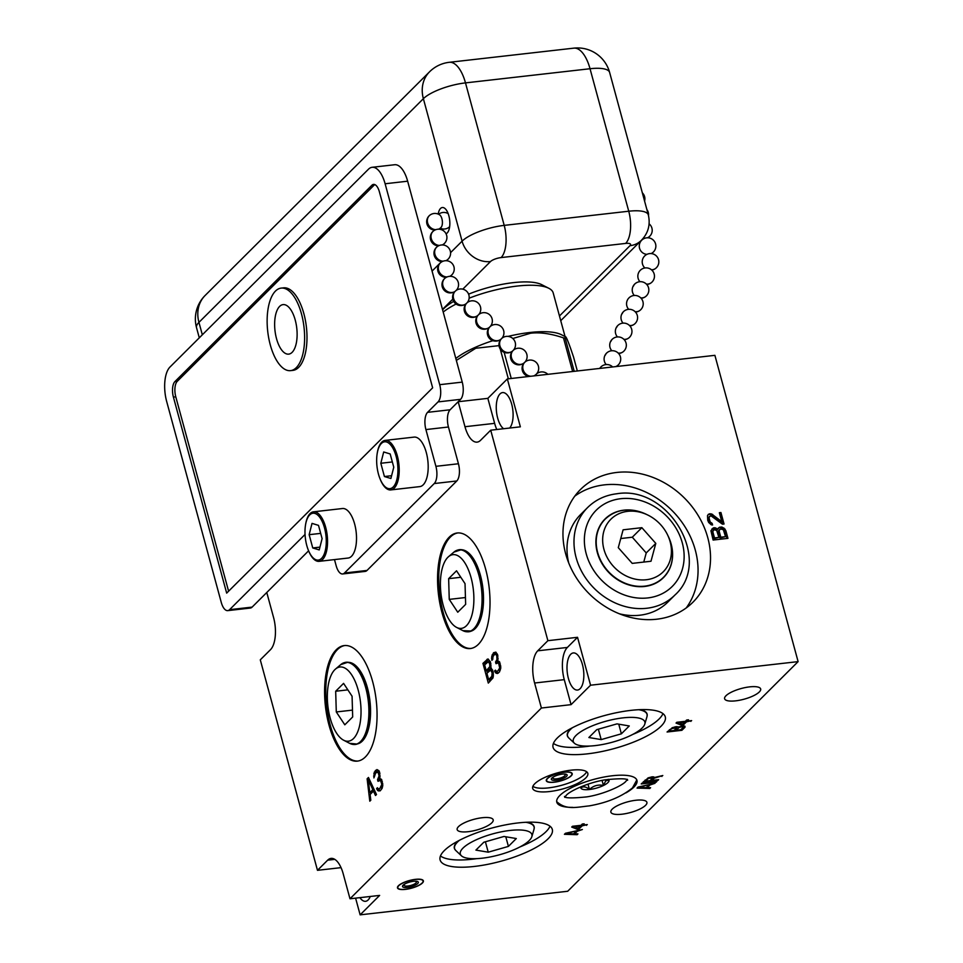 <?xml version="1.0" encoding="UTF-8"?>
<svg xmlns="http://www.w3.org/2000/svg" width="963" height="963" viewBox="0 0 963 963"><rect width="100%" height="100%" fill="white"/><g stroke="black" fill="none" stroke-linecap="round" stroke-linejoin="round"><path stroke-width="1.44" d="M491.599 658.475L491.888 660.317L492.731 659.486L492.996 656.549L494.392 654.635L495.343 654.214L496.739 655.478L496.992 659.511L495.548 662.014L496.005 663.688L498.521 662.785L499.713 667.985L497.775 670.994L496.366 671.319L495.415 670.14L494.573 670.97L495.764 672.993L497.39 673.51L499.508 671.921L500.784 667.997L499.52 661.786L497.775 660.847L497.582 654.647L495.837 652.12L493.646 652.697L491.816 656.128L491.599 658.475L492.719 658.343M344.477 573.009L367.011 570.445A13.289 5.838 83.5 0 1 365.182 571.408L342.647 573.96A13.289 5.838 -96.5 0 0 344.477 573.009L434.241 483.546A13.289 5.838 -96.5 0 0 435.902 466.321L425.911 429.57A13.289 5.838 83.5 0 1 427.572 412.345L438.045 401.908A13.289 5.838 -96.5 0 0 439.706 384.682L385.116 183.764A26.579 11.688 -96.5 0 0 372.139 167.297A26.579 11.688 -96.5 0 0 368.48 169.199L169.994 367.023A26.579 11.688 -96.5 0 0 166.671 401.475L221.261 602.393A13.289 5.838 -96.5 0 0 227.75 610.626A13.289 5.838 -96.5 0 0 229.579 609.675L305.042 534.465M367.011 570.445L456.775 480.982A13.289 5.838 83.5 0 0 458.436 463.757L448.445 427.006L425.911 429.57M229.579 609.675L252.113 607.111L308.593 550.824L266.775 592.498L273.564 617.488A24.857 10.93 83.5 0 1 270.471 649.7L260.287 659.836L317.477 870.323L327.649 860.176A24.857 10.93 83.5 0 1 331.067 858.394A24.857 10.93 83.5 0 1 343.201 873.79L349.99 898.78L541.399 708.022L534.609 683.02A24.857 10.93 83.5 0 1 537.715 650.819L547.887 640.684L490.709 430.196L480.525 440.344A24.857 10.93 83.5 0 1 477.106 442.125A24.857 10.93 83.5 0 1 464.973 426.717L458.183 401.727L450.106 409.781A13.289 5.838 -96.5 0 0 448.445 427.006M449.227 537.161A58.141 25.556 -96.5 0 0 439.838 603.247A58.141 25.556 -96.5 0 0 470.353 648.532A58.141 25.556 -96.5 0 0 478.346 644.355A58.141 25.556 -96.5 0 0 487.735 578.269A58.141 25.556 -96.5 0 0 457.22 532.984A58.141 25.556 -96.5 0 0 449.227 537.161M336.268 649.748A58.141 25.556 -96.5 0 0 326.878 715.834A58.141 25.556 -96.5 0 0 357.393 761.119A58.141 25.556 -96.5 0 0 365.386 756.942A58.141 25.556 -96.5 0 0 374.776 690.856A58.141 25.556 -96.5 0 0 344.26 645.571A58.141 25.556 -96.5 0 0 336.268 649.748M368.468 777.466L367.12 778.802L369.804 801.192L370.815 800.193L370.105 794.487L373.451 791.153L375.498 795.522L376.497 794.523L368.468 777.466M382.78 785.591L381.529 779.38L379.783 778.453L379.591 772.242L378.965 770.737L376.942 769.557L374.258 772.218L373.897 777.911L375.726 772.892L378.074 772.157L379.097 775.937L377.544 779.609L378.002 781.294L380.517 780.379L381.829 784.412L379.771 788.589L378.375 788.926L377.424 787.746L376.581 788.577L377.773 790.587L380.18 790.852L382.07 788.432L382.78 785.591M490.757 667.853L490.384 661.822L487.904 658.957L482.945 663.375L488.301 683.092L493.044 677.844L493.237 672.306L491.202 667.937L488.012 670.561L486.231 670.766L484.63 664.891L488.422 661.641L489.722 664.073L489.794 666.673L486.231 670.766M334.486 559.587L336.159 565.726A13.289 5.838 -96.5 0 0 342.647 573.96M427.572 412.345L450.106 409.781L460.579 399.344A13.289 5.838 83.5 0 0 462.24 382.118L407.65 181.2A26.579 11.688 83.5 0 0 394.674 164.733L372.139 167.297M252.113 607.111A13.289 5.838 83.5 0 1 250.284 608.062L227.75 610.626M490.709 430.196L520.357 426.826L507.345 378.928L714.895 355.335L798.11 661.617L567.701 891.257L360.138 914.85L355.6 898.142M507.345 378.928L487.844 398.357L494.633 423.347A24.857 10.93 -96.5 0 0 496.8 429.51M458.183 401.727L487.844 398.357M317.477 870.323L341.034 867.639M349.99 898.78L379.639 895.409L360.138 914.85M370.274 896.481A18.67 8.21 83.5 0 1 365.567 901.296A18.67 8.21 83.5 0 1 359.909 897.66M798.11 661.617L590.56 685.211L571.059 704.651L541.399 708.022M557.288 738.007A58.141 17.19 164.8 0 0 553.063 747.348A58.141 17.19 164.8 0 0 600.262 751.838A58.141 17.19 164.8 0 0 661.063 726.21A58.141 17.19 164.8 0 0 665.289 716.857A58.141 17.19 164.8 0 0 618.09 712.379A58.141 17.19 164.8 0 0 557.288 738.007M444.328 850.582A58.141 17.19 164.8 0 0 440.103 859.935A58.141 17.19 164.8 0 0 487.302 864.425A58.141 17.19 164.8 0 0 548.103 838.785A58.141 17.19 164.8 0 0 552.317 829.444A58.141 17.19 164.8 0 0 505.118 824.954A58.141 17.19 164.8 0 0 444.328 850.582M625.902 792.91A41.529 12.278 164.8 0 0 633.943 787.06A41.529 12.278 164.8 0 0 636.952 780.391A41.529 12.278 164.8 0 0 603.235 777.189A41.529 12.278 164.8 0 0 559.816 795.498A41.529 12.278 164.8 0 0 556.795 802.167A41.529 12.278 164.8 0 0 572.672 807.367M534.754 783.762A28.577 8.45 164.8 0 0 532.671 788.36A28.577 8.45 164.8 0 0 555.868 790.563A28.577 8.45 164.8 0 0 585.745 777.972A28.577 8.45 164.8 0 0 587.827 773.373A28.577 8.45 164.8 0 0 564.631 771.17A28.577 8.45 164.8 0 0 534.754 783.762M398.453 885.719A13.422 3.972 -15.2 0 1 412.489 879.809A13.422 3.972 -15.2 0 1 423.383 880.844A13.422 3.972 -15.2 0 1 422.42 882.999A13.422 3.972 -15.2 0 1 408.384 888.921A13.422 3.972 -15.2 0 1 397.478 887.886A13.422 3.972 -15.2 0 1 398.453 885.719M735.636 700.847A18.67 5.525 -15.2 0 1 724.621 698.753A18.67 5.525 -15.2 0 1 749.647 686.872A18.67 5.525 -15.2 0 1 760.662 688.966A18.67 5.525 -15.2 0 1 735.636 700.847M468.162 831.695A18.67 5.525 -15.2 0 1 457.16 829.6A18.67 5.525 -15.2 0 1 482.186 817.731A18.67 5.525 -15.2 0 1 493.188 819.814A18.67 5.525 -15.2 0 1 468.162 831.695M621.881 814.216A18.67 5.525 -15.2 0 1 610.867 812.134A18.67 5.525 -15.2 0 1 635.893 800.253A18.67 5.525 -15.2 0 1 646.907 802.335A18.67 5.525 -15.2 0 1 621.881 814.216M565.462 833.272L564.426 834.307L577.174 834.692L577.944 833.922L574.682 833.826L577.282 831.238L582.362 829.516L565.462 833.272M678.361 727.161L676.616 726.668L672.619 727.583L667.07 732L681.9 730.315L685.018 727.209L684.922 726.186L678.301 726.933M571.697 827.061L577.09 829.203L578.992 828.987L582.097 825.881L587.298 824.593L582.88 825.098L584.18 823.81L582.29 824.015L580.99 825.315L572.467 826.278L571.697 827.061M676.038 723.069L681.431 725.199L683.333 724.995L686.45 721.877L691.639 720.601L687.221 721.106L688.521 719.806L686.631 720.023L685.331 721.323L676.82 722.286L676.038 723.069M638.096 787.06L637.061 788.095L649.808 788.48L650.591 787.698L647.329 787.614L649.917 785.026L655.009 783.304L638.096 787.06M656.826 781.487L641.996 783.172L641.214 783.954L656.044 782.269L656.826 781.487M652.011 780.427L654.226 778.224L662.797 775.528L654.371 777.526L652.577 776.804L648.581 777.719L643.031 782.137L657.861 780.451L658.644 779.669L652.011 780.427L651.662 779.115M590.56 685.211L577.535 637.301L567.363 647.449A24.857 10.93 -96.5 0 0 564.27 679.649L571.059 704.651M582.422 664.506A18.67 8.21 83.5 0 1 577.535 690.05A18.67 8.21 83.5 0 1 568.411 678.482A18.67 8.21 83.5 0 1 573.31 652.938A18.67 8.21 83.5 0 1 582.422 664.506M547.887 640.684L577.535 637.301M656.682 619.221A79.604 67.518 45.1 0 0 692.939 602.212A79.604 67.518 45.1 0 0 698.885 516.698A79.604 67.518 45.1 0 0 616.802 472.448A79.604 67.518 45.1 0 0 580.545 489.445A79.604 67.518 45.1 0 0 574.61 574.971A79.604 67.518 45.1 0 0 656.682 619.221M717.688 529.325L715.678 527.917L713.378 527.844L710.923 530.757L713.114 540.05L727.944 538.365L725.861 530.697L723.827 527.977L719.686 527.134L716.941 530.071L714.931 528.663L711.898 528.952M722.467 524.185L724.044 524.004L720.926 512.521L719.349 512.701L721.769 521.633L711.549 513.917L708.395 514.266L707.48 515.687L707.745 520.261L708.672 522.464L711.248 524.799L712.596 524.979L712.163 523.378L710.152 521.958L708.949 517.492L710.718 515.65L722.467 524.185M503.625 428.728A18.67 8.21 83.5 0 1 497.678 418.135A18.67 8.21 83.5 0 1 502.578 392.591A18.67 8.21 83.5 0 1 511.69 404.171A18.67 8.21 83.5 0 1 509.668 428.041M686.222 607.942A79.604 67.518 45.1 0 0 683.682 524.751A79.604 67.518 45.1 0 0 604.343 484.871A79.604 67.518 -134.9 0 0 574.791 496.138M619.426 613.804A61.801 52.411 45.1 0 0 639.757 615.225A61.801 52.411 45.1 0 0 667.901 602.031L674.882 595.074C713.222 560.743 668.731 484.883 616.874 493.754C605.366 495.138 595.616 499.725 587.635 507.525A61.801 52.411 45.1 0 0 583.024 573.912A61.801 52.411 45.1 0 0 646.739 608.267A61.801 52.411 45.1 0 0 674.882 595.074M587.635 507.525L580.653 514.483A61.801 52.411 45.1 0 0 568.712 562.922M641.165 512.196A41.385 35.101 45.1 0 0 623.892 510.161A41.385 35.101 45.1 0 0 598.324 529.181A41.385 35.101 45.1 0 0 606.004 569.326A41.385 35.101 45.1 0 0 644.62 586.467A41.385 35.101 45.1 0 0 653.263 584.312A41.385 35.101 45.1 0 0 670.392 541.519M653.203 584.336A41.337 35.053 45.1 0 0 661.208 579.606A41.337 35.053 45.1 0 0 670.705 565.738M616.946 511.798A41.337 35.053 45.1 0 0 603.043 521.248A41.337 35.053 45.1 0 0 598.3 529.241M670.152 541.772A37.1 31.466 45.1 0 0 667.648 535.043A37.1 31.466 45.1 0 0 647.642 514.964A37.1 31.466 45.1 0 0 613.214 517.167A37.1 31.466 45.1 0 0 603.933 549.295A37.1 31.466 45.1 0 0 646.342 579.738A37.1 31.466 45.1 0 0 670.152 541.772M623.097 529.819L618.282 547.67L632.222 563.379L650.988 561.248L655.803 543.397L641.864 527.676L623.097 529.819M641.864 527.676L632.294 537.222L620.75 538.534M655.803 543.397L646.233 552.943L632.294 537.222M643.765 562.067L646.233 552.943M717.194 528.723L716.448 529.469M719.686 527.134L718.205 528.242M721.263 526.954L718.94 527.88M722.298 527.158L720.517 527.7M723.827 527.977L723.069 528.723L721.552 527.905M725.115 529.144L724.369 529.891L723.069 528.723M725.861 530.697L725.115 531.444L724.369 529.891M727.017 538.461L725.115 531.444M713.378 527.844L712.632 528.591M714.642 527.7L713.896 528.446M715.678 527.917L714.931 528.663M718.904 537.414L713.739 538.666L712.151 531.612L714.221 529.722L716.689 530.432L718.904 537.414L714.486 537.92L712.849 531.853L712.09 532.599M725.536 536.656L720.047 537.944L718.458 530.89L720.529 529.012L723.309 529.674L725.536 536.656L720.806 537.198L719.156 531.143L719.662 529.433M714.486 537.92L713.739 538.666M712.849 531.853L713.354 530.156M712.897 530.866L712.151 531.612M720.806 537.198L720.047 537.944M719.156 531.143L718.41 531.877M719.205 530.144L718.458 530.89M709.31 516.469L708.949 517.492M709.057 519.129L708.311 519.876L708.19 518.238M709.406 520.405L708.66 521.152L708.311 519.876M710.152 521.958L709.406 522.704L708.66 521.152M711.043 522.849L710.297 523.595L709.406 522.704M712.163 523.378L711.416 524.125L710.297 523.595M711.621 524.847L711.416 524.125M709.562 513.809L707.998 514.88M710.2 513.736L708.816 514.555M711.549 513.917L709.454 514.483M712.668 514.447L711.922 515.193L710.802 514.663M721.769 521.633L721.022 522.379L711.922 515.193M720.926 512.521L719.517 513.339M723.117 524.113L720.18 513.267M553.436 743.376A58.141 17.19 164.8 0 0 589.862 746.048M632.884 734.36A58.141 17.19 164.8 0 0 659.101 718.976A58.141 17.19 -15.2 0 0 662.953 713.619M570.939 728.497A41.325 12.218 164.8 0 0 567.556 736.322A41.325 12.218 164.8 0 0 568.05 737.104M647.172 715.605A41.325 12.218 164.8 0 0 647.196 714.678A41.325 12.218 164.8 0 0 640.335 709.635M595.146 745.615A37.1 10.966 164.8 0 0 644.813 724.056A37.1 10.966 164.8 0 0 623.001 717.868A37.1 10.966 164.8 0 0 585.492 729.003A37.1 10.966 164.8 0 0 574.357 743.195A37.1 10.966 164.8 0 0 595.146 745.615M629.272 725.958L616.97 723.875L596.771 729.653L588.887 737.514L601.189 739.596L621.376 733.818L629.272 725.958M621.376 733.818L618.764 724.176M601.189 739.596L598.36 729.196M440.464 855.951A58.141 17.19 164.8 0 0 476.902 858.623M519.924 846.946A58.141 17.19 164.8 0 0 546.141 831.563A58.141 17.19 -15.2 0 0 549.993 826.194M457.967 841.072A41.325 12.218 164.8 0 0 454.596 848.909A41.325 12.218 164.8 0 0 455.09 849.691M534.212 828.192A41.325 12.218 164.8 0 0 534.236 827.265A41.325 12.218 164.8 0 0 527.363 822.221M482.186 858.202A37.1 10.966 164.8 0 0 531.853 836.642A37.1 10.966 164.8 0 0 510.041 830.443A37.1 10.966 164.8 0 0 472.532 841.59A37.1 10.966 164.8 0 0 461.397 855.782A37.1 10.966 164.8 0 0 482.186 858.202M516.312 838.544L503.998 836.462L483.811 842.24L475.915 850.1L488.229 852.183L508.416 846.405L516.312 838.544M508.416 846.405L505.792 836.763M488.229 852.183L485.4 841.782M556.674 801.385A41.529 12.278 164.8 0 0 556.975 801.89C566.473 810.196 576.067 807.259 589.236 805.887C607.292 802.709 621.713 796.702 632.51 787.866L636.651 780.235A41.529 12.278 164.8 0 0 636.663 779.657M580.93 786.795A14.614 4.321 164.8 0 0 591.029 789.299A14.614 4.321 164.8 0 0 607.954 782.57A14.614 4.321 164.8 0 0 608.351 779.344M581.363 786.615L580.894 788.023C583.084 786.085 585.925 786.566 589.428 789.467L587.996 784.171M608.074 779.38L608.905 780.006L605.679 780.933L603.44 785.459C598.107 784.376 593.437 785.712 589.428 789.467M603.44 785.459L602.068 780.415M532.888 786.326A28.577 8.45 164.8 0 0 557.998 786.217A28.577 8.45 164.8 0 0 584.746 774.288A28.577 8.45 -15.2 0 0 586.611 771.736M547.273 778.549A13.422 3.972 -15.2 0 1 561.309 772.639A13.422 3.972 -15.2 0 1 572.203 773.674A13.422 3.972 -15.2 0 1 571.228 775.829A13.422 3.972 164.8 0 1 557.192 781.751A13.422 3.972 164.8 0 1 546.298 780.716A13.422 3.972 164.8 0 1 547.273 778.549M546.623 780.62A13.085 3.864 164.8 0 1 547.574 778.513A13.085 3.864 -15.2 0 1 561.26 772.747A13.085 3.864 -15.2 0 1 571.878 773.758A13.085 3.864 -15.2 0 1 570.927 775.865A13.085 3.864 164.8 0 1 557.252 781.631A13.085 3.864 164.8 0 1 546.623 780.62L546.394 779.765M551.943 778.02A8.186 2.42 -15.2 0 1 560.502 774.408A8.186 2.42 -15.2 0 1 567.147 775.046A8.186 2.42 -15.2 0 1 566.557 776.359A8.186 2.42 164.8 0 1 557.998 779.97A8.186 2.42 164.8 0 1 551.354 779.344A8.186 2.42 164.8 0 1 551.943 778.02M553.966 776.635A6.356 1.878 -15.2 0 0 553.376 777.117A6.356 1.878 164.8 0 0 553.376 778.61A6.356 1.878 164.8 0 0 559.046 778.417A6.356 1.878 164.8 0 0 564.727 775.829A6.356 1.878 -15.2 0 0 565.04 775.444L565.847 774.18M563.524 774.035A6.356 1.878 -15.2 0 1 565.04 775.444M397.815 887.79A13.085 3.864 164.8 0 1 398.766 885.695A13.085 3.864 -15.2 0 1 412.441 879.929A13.085 3.864 -15.2 0 1 423.058 880.928A13.085 3.864 -15.2 0 1 422.107 883.035A13.085 3.864 164.8 0 1 408.432 888.801A13.085 3.864 164.8 0 1 397.815 887.79L397.575 886.935M403.124 885.19A8.186 2.42 -15.2 0 1 411.695 881.578A8.186 2.42 -15.2 0 1 418.339 882.216A8.186 2.42 -15.2 0 1 417.737 883.528A8.186 2.42 164.8 0 1 409.179 887.14A8.186 2.42 164.8 0 1 402.534 886.514A8.186 2.42 164.8 0 1 403.124 885.19M405.146 883.805A6.356 1.878 -15.2 0 0 404.568 884.287A6.356 1.878 164.8 0 0 404.556 885.791A6.356 1.878 164.8 0 0 410.226 885.587A6.356 1.878 164.8 0 0 415.908 882.999A6.356 1.878 -15.2 0 0 416.221 882.614L417.027 881.35M414.704 881.205A6.356 1.878 -15.2 0 1 416.221 882.614M574.682 833.826L574.442 832.947M577.174 834.692L576.945 833.886M575.886 831.514L573.551 833.838L566.208 833.645L575.742 830.985M685.018 727.209L684.729 726.126M681.9 730.315L681.539 728.991M683.249 726.632L683.947 725.933M676.628 727.39L677.326 726.692M672.21 728.546L676.7 727.691L674.16 730.508L669.742 731.001L672.018 727.835M669.742 731.001L669.393 729.689M674.882 727.559L674.726 726.957M675.52 727.486L675.34 726.812M676.339 727.498L676.122 726.728M676.7 727.691L676.435 726.692M682.141 726.728L683.261 727.294L680.793 729.749L676.05 730.291L679.228 727.402L682.141 726.728L681.96 726.066M681.19 726.836L681.034 726.234M682.96 726.752L682.743 725.97M683.333 726.933L683.056 725.933M676.05 730.291L675.701 728.979M678.518 727.823L678.277 726.933M577.09 829.203L576.705 827.771M582.88 825.098L582.579 823.991M586.515 825.375L586.335 824.701M582.097 825.881L581.748 824.557M578.992 828.987L578.631 827.662M574.213 826.772L580.208 826.085L578.005 828.288L574.032 826.11M580.208 826.085L580.027 825.423M681.431 725.199L681.046 723.779M687.221 721.106L686.92 719.999M690.868 721.383L690.676 720.709M686.45 721.877L686.089 720.565M683.333 724.995L682.972 723.67M678.566 722.78L684.549 722.094L682.346 724.296L678.373 722.106M684.549 722.094L684.368 721.431M647.329 787.614L647.088 786.735M649.808 788.48L649.592 787.674M648.532 785.302L646.197 787.626L638.842 787.433L648.388 784.773M656.044 782.269L655.863 781.595M652.589 777.526L653.287 776.828M654.226 778.224L653.889 776.972M657.861 780.451L657.681 779.789M661.894 776.443L661.713 775.793M652.589 778.188L650.121 780.644L645.391 781.186L648.568 778.297L652.589 778.188M645.391 781.186L645.09 780.09M647.858 778.718L647.69 778.104M651.482 777.623L651.301 776.96M652.3 777.647L652.083 776.864M652.661 777.827L652.396 776.828M371.899 185.257L174.905 381.601A11.965 5.26 -96.5 0 0 173.412 397.093L226.666 593.124L432.64 387.836L379.386 191.806A11.965 5.26 -96.5 0 0 373.536 184.402A11.965 5.26 -96.5 0 0 371.899 185.257L374.27 184.992L177.276 381.324A11.965 5.26 -96.5 0 0 175.784 396.828L228.592 591.198M305.536 524.871A24.918 10.954 83.5 0 1 305.596 524.498A24.918 10.954 83.5 0 1 310.074 513.604A24.918 10.954 83.5 0 1 313.493 511.822L342.467 508.524A24.918 10.954 83.5 0 1 355.54 527.929A24.918 10.954 83.5 0 1 351.519 556.265A24.918 10.954 83.5 0 1 348.088 558.046L319.126 561.345A24.918 10.954 83.5 0 1 308.581 550.764A24.918 10.954 83.5 0 1 308.437 550.415M377.207 453.441A24.918 10.954 83.5 0 1 377.255 453.067A24.918 10.954 83.5 0 1 381.733 442.186A24.918 10.954 83.5 0 1 385.164 440.392L414.126 437.106A24.918 10.954 83.5 0 1 427.211 456.51A24.918 10.954 83.5 0 1 423.19 484.834A24.918 10.954 83.5 0 1 419.76 486.616L390.797 489.914A24.918 10.954 83.5 0 1 380.241 479.333A24.918 10.954 83.5 0 1 380.108 478.984M281.184 288.106L283.567 287.841A41.529 18.261 83.5 0 1 303.839 313.565A41.529 18.261 83.5 0 1 292.945 370.37L290.573 370.635A41.529 18.261 -96.5 0 0 301.467 313.842A41.529 18.261 -96.5 0 0 281.184 288.106A41.529 18.261 -96.5 0 0 270.29 344.898A41.529 18.261 -96.5 0 0 290.573 370.635M295.232 320.053A24.918 10.954 83.5 0 1 288.695 354.131A24.918 10.954 83.5 0 1 276.525 338.687A24.918 10.954 83.5 0 1 283.062 304.609A24.918 10.954 83.5 0 1 295.232 320.053M313.493 511.822A24.918 10.954 83.5 0 1 326.577 531.227A24.918 10.954 83.5 0 1 322.557 559.551A24.918 10.954 83.5 0 1 319.126 561.345M309.713 514.916A23.594 10.376 -96.5 0 0 305.476 525.22A23.594 10.376 -96.5 0 0 308.304 550.078A23.594 10.376 -96.5 0 0 321.534 558.408A23.594 10.376 -96.5 0 0 324.483 527.832A23.594 10.376 -96.5 0 0 309.713 514.916M312.746 547.947L319.235 549.921L322.099 538.63L318.5 525.365L312.024 523.391L309.147 534.682L312.746 547.947L319.945 547.128M309.147 534.682L320.679 533.382M385.164 440.392A24.918 10.954 83.5 0 1 398.237 459.796A24.918 10.954 83.5 0 1 394.216 488.121A24.918 10.954 83.5 0 1 390.797 489.914M381.384 443.486A23.594 10.376 -96.5 0 0 377.147 453.79A23.594 10.376 -96.5 0 0 379.976 478.659A23.594 10.376 -96.5 0 0 393.205 486.977A23.594 10.376 -96.5 0 0 396.142 456.414A23.594 10.376 -96.5 0 0 381.384 443.486M384.418 476.529L390.894 478.491L393.771 467.199L390.171 453.946L383.695 451.972L380.818 463.263L384.418 476.529L391.604 475.71M380.818 463.263L392.338 461.951M457.81 532.936A58.141 25.556 83.5 0 0 450.407 537.029A58.141 25.556 -96.5 0 0 440.91 602.453A58.141 25.556 -96.5 0 0 470.943 648.448M448.541 556.674A37.1 16.311 -96.5 0 0 443.221 605.39A37.1 16.311 -96.5 0 0 456.582 627.395A37.1 16.311 -96.5 0 0 471.774 615.598A37.1 16.311 -96.5 0 0 471.063 577.644A37.1 16.311 -96.5 0 0 448.541 556.674L453.922 552.112A41.192 18.104 83.5 0 1 478.936 575.393A41.192 18.104 83.5 0 1 479.718 617.536A41.192 18.104 83.5 0 1 462.854 630.633L471.461 631.042A41.12 18.08 -96.5 0 0 480.405 575.248A41.12 18.08 -96.5 0 0 462.228 549.777L461.385 549.68A41.313 18.165 83.5 0 1 479.646 575.272A41.313 18.165 83.5 0 1 470.666 631.331A41.313 18.165 83.5 0 1 467.055 631.776M465.647 604.367L465.033 583.65L456.534 570.794L448.638 578.667L449.252 599.383L457.762 612.227L465.647 604.367M449.252 599.383L465.454 597.542M448.638 578.667L460.82 577.282M344.85 645.523A58.141 25.556 83.5 0 0 337.447 649.604A58.141 25.556 -96.5 0 0 327.95 715.04A58.141 25.556 -96.5 0 0 357.983 761.035M348.413 662.327A41.096 18.068 83.5 0 1 349.268 662.388A41.096 18.068 83.5 0 1 369.311 696.466A41.096 18.068 83.5 0 1 362.305 741.101A41.096 18.068 -96.5 0 1 358.501 743.617A41.096 18.068 -96.5 0 1 357.682 743.857M348.582 662.339A41.06 18.056 83.5 0 1 349.328 662.388M344.381 662.628A41.361 18.189 83.5 0 1 347.812 662.255L349.148 662.4A41.06 18.056 -96.5 0 1 367.421 687.847A41.06 18.056 83.5 0 1 358.38 743.617L357.104 744.062A41.361 18.189 83.5 0 1 353.686 744.471M358.561 743.58A41.06 18.056 83.5 0 1 357.839 743.809M335.533 669.032A37.34 16.419 -96.5 0 1 358.2 690.134A37.34 16.419 83.5 0 1 358.91 728.341A37.34 16.419 83.5 0 1 343.622 740.21A37.34 16.419 83.5 0 1 330.165 718.061A37.34 16.419 -96.5 0 1 335.533 669.032L340.709 664.639A41.289 18.153 83.5 0 1 365.771 687.967A41.289 18.153 83.5 0 1 366.554 730.207A41.289 18.153 83.5 0 1 349.653 743.34L357.104 744.062A41.361 18.189 83.5 0 0 366.217 687.895A41.361 18.189 83.5 0 0 347.812 662.255L340.709 664.639M344.802 724.814L352.687 716.954L352.073 696.237L343.574 683.381L335.678 691.241L336.292 711.958L344.802 724.814M336.292 711.958L352.482 710.116M335.678 691.241L347.86 689.857M368.961 778.537L369.034 779.729M367.12 778.802L368.901 778.598M373.451 791.153L374.836 790.996M370.574 792.561L370.731 793.873M374.27 789.792L371.598 792.441L369.816 792.645L368.251 779.813L372.837 789.648L374.126 789.491M368.251 779.813L369.503 779.669M372.837 789.648L369.816 792.645M378.495 790.936L380.301 790.731M377.773 790.587L380.277 790.731M377.087 789.672L378.868 789.467L379.542 790.394M376.581 788.577L377.833 788.432M378.82 789.01L379.771 788.589M380.782 787.59L382.371 787.409M382.299 787.638L381.553 788.384M381.504 786.338L382.66 786.205M381.721 785.591L382.78 785.459M381.829 784.412L382.78 784.303M381.769 783.413L382.696 783.304M381.312 781.727L382.347 781.607M380.517 780.379L381.878 780.235M379.795 780.042L381.745 779.922M377.544 779.609L379.326 779.404L379.53 780.174M378.218 778.947L380 778.742L379.326 779.404M378.989 777.105L380.036 776.985M379.097 775.937L380.108 775.817M378.977 773.915L379.928 773.819M378.748 773.084L379.783 772.964M378.074 772.157L379.482 772.001M377.34 771.82L379.374 771.736M373.608 776.07L374.727 775.949M373.825 773.722L375.341 773.554M374.258 772.218L376.039 772.013L375.811 772.808M375.317 770.629L377.099 770.424L376.039 772.013M375.654 770.304L377.099 770.424M482.945 663.375L484.726 663.17L485.075 664.446M486.772 670.705L487.35 672.836M489.168 679.517L489.746 681.66M486.965 659.366L488.349 659.21M488.566 659.342L484.726 663.17M490.203 661.437L488.422 661.641M492.49 669.827L490.709 670.031L492.117 672.884L493.297 672.752M493.261 676.52L490.408 679.372L488.626 679.577L486.917 673.281L490.709 670.031M488.987 662.147L490.432 661.978M489.493 663.242L490.733 663.098M489.722 664.073L490.901 663.94M489.902 665.505L491.01 665.373M489.794 666.673L490.986 666.54M489.409 667.6L490.877 667.431M491.78 671.632L493.02 671.488M492.117 672.884L491.804 676.411L488.626 679.577M492.298 674.317L493.405 674.184M492.189 675.484L493.381 675.352M491.804 676.411L493.309 676.231M491.274 670.537L492.719 670.368M496.499 673.33L498.292 673.137L497.546 672.788L495.764 672.993M495.09 672.066L496.86 671.861L497.546 672.788M494.573 670.97L495.825 670.838M496.824 671.404L497.775 670.994M498.774 669.995L500.363 669.815M500.303 670.043L499.544 670.79M499.496 668.743L500.652 668.611M499.713 667.985L500.784 667.865M499.821 666.817L500.772 666.709M499.761 665.806L500.688 665.698M499.303 664.133L500.339 664.013M498.521 662.785L499.869 662.628M497.787 662.448L499.749 662.327M495.548 662.014L497.317 661.81L497.534 662.58M496.21 661.34L497.991 661.148L497.317 661.81M496.992 659.511L498.027 659.39M497.101 658.331L498.1 658.223M496.968 656.321L497.919 656.212M496.739 655.478L497.775 655.37M496.065 654.551L497.474 654.395M495.343 654.214L497.365 654.13M495.921 652.204L493.802 655.213M491.816 656.128L493.345 655.947M492.262 654.623L494.043 654.419M493.321 653.034L495.09 652.83M493.646 652.697L495.427 652.493M565.064 336.581L553.195 292.908A61.138 18.08 164.8 0 0 548.838 288.298L541.688 284.651A54.891 16.227 164.8 0 0 513.231 282.653A54.891 16.227 -15.2 0 0 468.596 294.16M442.607 309.857A54.891 16.227 -15.2 0 1 453.681 301.383M548.838 288.298A61.138 18.08 164.8 0 0 517.143 286.071A61.138 18.08 -15.2 0 0 469.137 298.205M443.197 312.036A61.138 18.08 -15.2 0 1 456.101 304.043M455.812 358.465A61.138 18.08 -15.2 0 1 492.912 340.649M508.091 336.388A61.138 18.08 -15.2 0 1 529.758 332.512A61.138 18.08 164.8 0 1 561.453 334.727L565.642 336.869L565.197 338.182A71.298 21.09 164.8 0 0 563.487 337.893C551.029 333.643 540.062 332.091 530.589 333.234L512.798 338.495M577.331 370.972L573.527 356.972C567.785 339.783 565.004 333.523 565.197 338.182L574.201 371.321M504.155 352.374L511.257 378.483M563.487 337.893L572.624 371.501M498.978 345.645L475.77 348.257L456.342 360.415M500.291 349.232L508.332 378.808M205.143 295.46L429.57 71.792A33.224 28.18 45.1 0 0 423.371 98.695L198.944 322.364A33.224 9.823 -15.2 0 0 196.536 327.709A33.224 33.224 0 0 1 205.143 295.46L205.143 295.46A33.224 28.18 45.1 0 0 198.944 322.364L202.326 334.799M446.038 233.768A13.289 5.838 -96.5 0 0 447.181 232.986A13.289 5.838 -96.5 0 0 449.336 217.879A13.289 5.838 -96.5 0 0 442.354 207.527A13.289 5.838 -96.5 0 0 440.524 208.477A13.289 5.838 -96.5 0 0 438.177 214.087M439.814 228.484A13.289 5.838 -96.5 0 0 440.187 229.338M429.57 71.792A33.224 33.224 0 0 1 449.276 62.306A33.224 14.601 83.5 0 1 465.49 82.89L504.203 225.378A33.224 9.823 164.8 0 0 462.084 241.171L450.564 252.655M449.276 62.306L573.804 48.15A33.224 14.601 83.5 0 1 590.03 68.734L628.743 211.222L504.203 225.378A24.857 10.93 -96.5 0 1 501.109 257.578A8.378 2.48 164.8 0 0 490.492 261.563L462.794 289.165M438.502 229.194A8.306 7.21 52.7 0 0 439.995 228.351A8.306 7.21 52.7 0 0 440.873 227.545A6.645 2.925 -96.5 0 0 441.078 227.364A6.645 2.925 83.5 0 0 441.174 227.256A6.645 2.925 83.5 0 0 442.318 220.912A6.645 2.925 83.5 0 0 439.778 214.978A8.306 8.306 0 0 0 427.091 224.391A8.306 8.306 0 0 0 434.951 230.049M454.957 291.476L454.849 291.536A8.306 8.306 0 0 0 454.717 302.815A8.306 8.306 0 0 0 465.923 303.851A8.306 7.21 -127.3 0 1 455.595 302.165A8.306 7.21 -127.3 0 1 454.957 291.476L456.197 290.393M456.281 290.332L456.281 290.344A8.306 8.306 0 0 0 456.45 279.077A8.306 8.306 0 0 0 445.231 278.018A8.306 8.306 0 0 0 443.51 289.442A8.306 8.306 0 0 0 454.873 291.536M327.649 860.176L334.799 859.369M534.609 683.02L564.27 679.649M537.715 650.819L567.363 647.449M464.973 426.717L494.633 423.347M620.774 498.702A53.82 45.646 45.1 0 0 586.214 553.773A53.82 45.646 45.1 0 0 647.738 597.939A53.82 45.646 45.1 0 0 682.285 542.855A53.82 45.646 45.1 0 0 620.774 498.702M667.648 535.043L668.358 536.535A41.192 34.933 -134.9 0 1 671.151 544.011A41.192 34.933 -134.9 0 1 644.704 586.154A41.192 34.933 -134.9 0 1 597.626 552.365A41.192 34.933 -134.9 0 1 607.918 516.686A41.192 34.933 -134.9 0 1 646.149 514.242C628.767 506.863 614.394 509.198 603.043 521.248M574.357 743.195L568.76 737.935A41.192 12.182 -15.2 0 1 572.371 727.739M638.71 709.707A41.192 12.182 -15.2 0 1 646.98 716.677L647.196 714.678M461.397 855.782L455.8 850.51A41.192 12.182 -15.2 0 1 459.399 840.326M525.75 822.294A41.192 12.182 -15.2 0 1 534.02 829.263L534.236 827.265M438.045 401.908L460.579 399.344M435.902 466.321L458.436 463.757M434.241 483.546L456.775 480.982M385.116 183.764L407.65 181.2M439.706 384.682L462.24 382.118M174.905 381.601L177.276 381.324M173.412 397.093L175.784 396.828M457.762 550.054A41.313 18.165 83.5 0 1 461.385 549.68L453.922 552.112M559.467 315.972L629.971 245.709A8.378 2.48 164.8 0 0 625.637 243.422L501.109 257.578M452.803 299.132L442.486 309.412M629.971 245.709A24.857 21.078 45.1 0 0 641.286 240.401C648.207 233.251 650.555 224.752 648.34 214.93A33.224 9.823 164.8 0 0 628.743 211.222A24.857 10.93 -96.5 0 1 625.637 243.422M490.492 261.563A24.857 21.078 -134.9 0 1 462.084 241.171L423.371 98.695A33.224 9.823 -15.2 0 1 465.49 82.89L590.03 68.734A33.224 9.823 -15.2 0 1 609.627 72.454A33.224 33.224 0 0 0 573.804 48.15M441.656 261.539L432.074 271.084M435.854 229.663A8.306 7.21 -127.3 0 1 427.993 223.958A8.306 7.21 -127.3 0 1 429.919 215.134M647.449 237.777A8.306 7.21 52.7 0 0 648.942 236.934A8.306 8.306 0 0 0 649.134 223.873M651.157 253.57A8.306 8.306 0 0 0 652.601 252.691A8.306 7.21 -127.3 0 1 651.036 253.57M651.77 270.061A8.306 8.306 0 0 0 655.562 268.46A8.306 7.21 -127.3 0 1 651.445 269.784M646.739 284.47A8.306 8.306 0 0 0 651.193 282.785A8.306 7.21 -127.3 0 1 646.342 284.061M633.437 286.107A8.306 7.21 -127.3 0 1 635.496 283.387A8.306 8.306 0 0 0 634.328 295.521M640.72 297.868A8.306 7.21 52.7 0 0 645.571 296.604A8.306 8.306 0 0 0 645.583 283.399A8.306 8.306 0 0 0 635.496 283.387M635.086 311.675A8.306 7.21 52.7 0 0 639.938 310.411A8.306 8.306 0 0 0 639.962 297.206A8.306 8.306 0 0 0 628.695 309.328M622.182 313.721A8.306 7.21 -127.3 0 1 624.241 311.001A8.306 8.306 0 0 0 623.073 323.135M629.465 325.482A8.306 7.21 52.7 0 0 634.316 324.218A8.306 8.306 0 0 0 634.328 311.013A8.306 8.306 0 0 0 624.241 311.001M616.549 327.528A8.306 7.21 -127.3 0 1 618.619 324.808A8.306 8.306 0 0 0 617.452 336.942M623.843 339.289A8.306 7.21 52.7 0 0 628.695 338.025A8.306 8.306 0 0 0 628.695 324.82A8.306 8.306 0 0 0 618.619 324.808M610.927 341.335A8.306 7.21 -127.3 0 1 612.986 338.615A8.306 8.306 0 0 0 611.818 350.749M618.21 353.096A8.306 7.21 52.7 0 0 623.061 351.832A8.306 8.306 0 0 0 623.073 338.627A8.306 8.306 0 0 0 612.986 338.615M605.306 355.142A8.306 7.21 -127.3 0 1 607.364 352.434A8.306 8.306 0 0 0 606.196 364.556M615.55 366.626A8.306 7.21 52.7 0 0 617.439 365.639A8.306 8.306 0 0 0 617.452 352.434A8.306 8.306 0 0 0 607.364 352.434M439.513 245.421A8.306 7.21 -127.3 0 1 431.207 238.343A8.306 7.21 -127.3 0 1 433.579 230.891A8.306 8.306 0 0 0 438.598 245.806M442.161 244.951A8.306 7.21 52.7 0 0 443.654 244.096A8.306 8.306 0 0 0 446.712 235.622A8.306 8.306 0 0 0 433.579 230.891M443.173 261.178A8.306 7.21 -127.3 0 1 434.867 254.1A8.306 7.21 -127.3 0 1 437.238 246.648A8.306 8.306 0 0 0 442.258 261.563M445.821 260.708A8.306 7.21 52.7 0 0 447.314 259.854A8.306 8.306 0 0 0 450.371 251.379A8.306 8.306 0 0 0 437.238 246.648M447.133 276.935A8.306 7.21 -127.3 0 1 439.032 271.373A8.306 7.21 -127.3 0 1 440.898 262.405A8.306 8.306 0 0 0 446.338 277.308M453.958 292.006A8.306 7.21 -127.3 0 1 444.027 288.262A8.306 7.21 -127.3 0 1 445.231 278.018M466.682 303.176A8.306 7.21 -127.3 0 1 465.923 303.851A8.306 8.306 0 0 0 467.657 292.439A8.306 8.306 0 0 0 456.318 290.308M478.262 315.021A8.306 7.21 -127.3 0 1 477.504 315.708A8.306 7.21 -127.3 0 1 467.5 314.359A8.306 7.21 -127.3 0 1 466.501 303.369M489.842 326.878A8.306 7.21 -127.3 0 1 489.096 327.552A8.306 7.21 -127.3 0 1 479.08 326.204A8.306 7.21 -127.3 0 1 478.081 315.226M501.434 338.723A8.306 7.21 -127.3 0 1 500.676 339.409A8.306 7.21 -127.3 0 1 490.661 338.061A8.306 7.21 -127.3 0 1 489.673 327.071M513.014 350.58A8.306 7.21 -127.3 0 1 512.256 351.254A8.306 7.21 -127.3 0 1 502.253 349.906A8.306 7.21 -127.3 0 1 501.254 338.928M524.594 362.425A8.306 7.21 -127.3 0 1 523.848 363.111A8.306 7.21 -127.3 0 1 513.833 361.763A8.306 7.21 -127.3 0 1 512.834 350.773M530.83 376.256A8.306 7.21 -127.3 0 1 525.413 373.608A8.306 7.21 -127.3 0 1 524.426 362.63M536.186 374.282A8.306 7.21 -127.3 0 1 535.428 374.956A8.306 7.21 -127.3 0 1 533.55 375.943M535.139 375.763A8.306 7.21 -127.3 0 1 536.006 374.475M668.358 536.535L671.151 544.023C674.654 558.721 671.331 570.59 661.208 579.606M647.642 514.964L646.149 514.242M568.76 737.935L567.556 736.322M644.813 724.056L646.98 716.677M455.8 850.51L454.596 848.909M531.853 836.642L534.02 829.263M627.395 779.332L625.938 781.282C622.351 785.796 603.031 794.487 586.684 796.895C571.998 798.363 564.607 798.207 564.499 796.425M564.751 797.34L566.208 795.402C569.795 790.888 589.127 782.197 605.474 779.789C620.16 778.321 627.551 778.477 627.647 780.259M571.878 773.758L571.637 772.904M553.376 778.61L552.04 777.935M423.058 880.928L422.829 880.074M404.556 885.791L403.22 885.105M308.304 550.078L308.581 550.764M305.476 525.22L305.596 524.498M379.976 478.659L380.241 479.333M377.147 453.79L377.255 453.067M456.582 627.395L462.854 630.633M343.622 740.21L349.653 743.34M560.743 320.679L641.286 240.401M196.536 327.709L199.293 337.832M609.627 72.454L648.34 214.93M644.572 201.098A8.306 8.306 0 0 0 642.321 192.817M440.199 228.195A8.306 8.306 0 0 0 449.649 226.69M448.156 213.63A8.306 8.306 0 0 0 438.622 214.28M438.634 229.194A8.306 8.306 0 0 0 441.174 227.256M648.496 215.556A8.306 8.306 0 0 0 646.883 209.573M642.959 238.583A8.306 8.306 0 0 0 643.886 238.643M647.581 237.777A8.306 8.306 0 0 0 648.942 236.934M652.601 252.691A8.306 8.306 0 0 0 654.166 241.051A8.306 8.306 0 0 0 639.601 248.442A8.306 8.306 0 0 0 646.919 254.364M655.562 268.46A8.306 8.306 0 0 0 657.127 256.82A8.306 8.306 0 0 0 645.475 255.255A8.306 8.306 0 0 0 644.897 267.979M651.193 282.785A8.306 8.306 0 0 0 652.758 271.145A8.306 8.306 0 0 0 641.117 269.58A8.306 8.306 0 0 0 639.95 281.714M641.105 298.277A8.306 8.306 0 0 0 645.571 296.604M635.484 312.084A8.306 8.306 0 0 0 639.938 310.411M629.862 325.891A8.306 8.306 0 0 0 634.316 324.218M624.229 339.698A8.306 8.306 0 0 0 628.695 338.025M618.607 353.505A8.306 8.306 0 0 0 623.061 351.832M615.851 366.59A8.306 8.306 0 0 0 617.439 365.639M612.637 366.951A8.306 8.306 0 0 0 599.744 368.42M442.294 244.951A8.306 8.306 0 0 0 443.654 244.096M445.953 260.708A8.306 8.306 0 0 0 447.314 259.854M449.865 276.321A8.306 8.306 0 0 0 452.538 263.97A8.306 8.306 0 0 0 440.898 262.405M466.261 303.574A8.306 8.306 0 0 0 477.504 315.708A8.306 8.306 0 0 0 478.406 303.297A8.306 8.306 0 0 0 467.091 302.767M477.853 315.431A8.306 8.306 0 0 0 489.096 327.552A8.306 8.306 0 0 0 489.998 315.142A8.306 8.306 0 0 0 478.671 314.624M489.433 327.276A8.306 8.306 0 0 0 500.676 339.409A8.306 8.306 0 0 0 501.579 326.999A8.306 8.306 0 0 0 490.263 326.469M501.025 339.132A8.306 8.306 0 0 0 512.256 351.254A8.306 8.306 0 0 0 513.159 338.844A8.306 8.306 0 0 0 501.843 338.326M512.605 350.977A8.306 8.306 0 0 0 523.848 363.111A8.306 8.306 0 0 0 524.751 350.701A8.306 8.306 0 0 0 513.423 350.171M533.839 375.907A8.306 8.306 0 0 0 536.331 362.545A8.306 8.306 0 0 0 525.016 362.028M524.185 362.834A8.306 8.306 0 0 0 528.723 376.497M547.839 374.318A8.306 8.306 0 0 0 536.596 373.873M535.777 374.679A8.306 8.306 0 0 0 534.947 375.787"/></g></svg>
